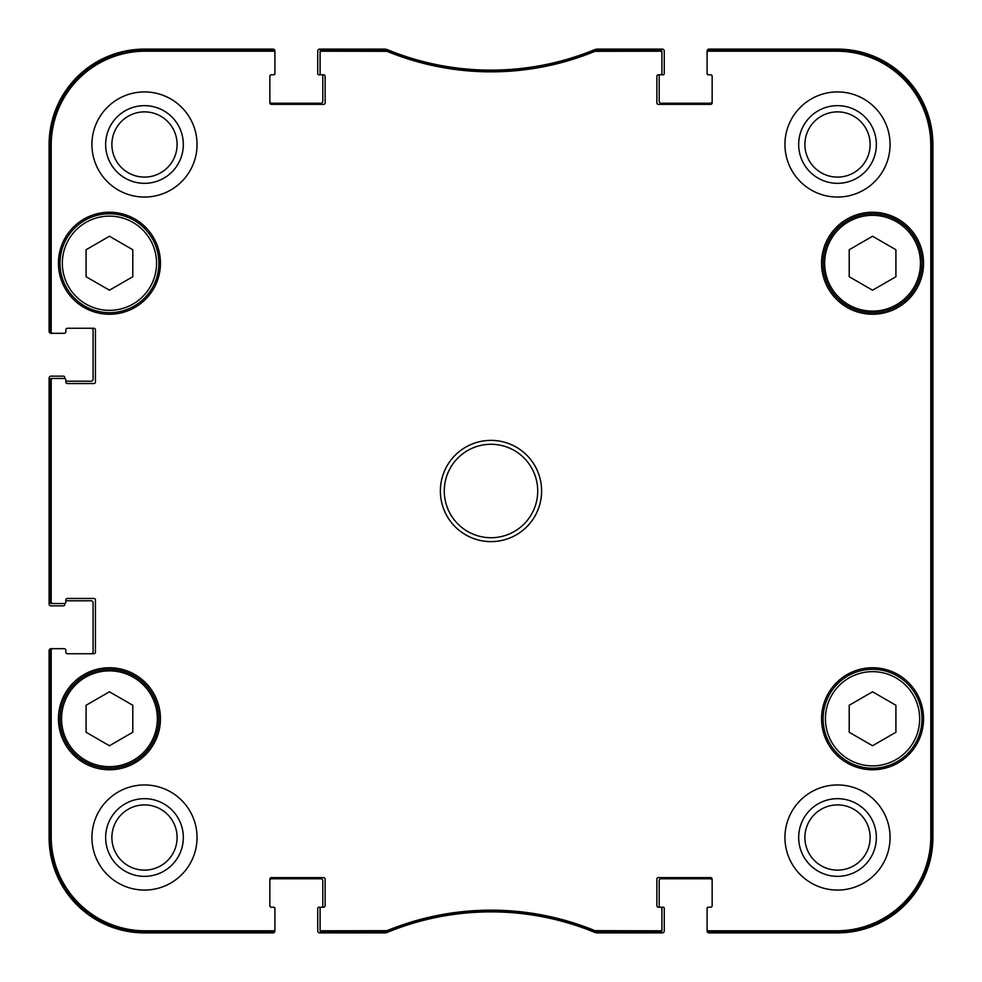 <?xml version="1.0" encoding="UTF-8"?>
<svg xmlns="http://www.w3.org/2000/svg" width="982" height="982" viewBox="0 0 982 982"><rect width="100%" height="100%" fill="white"/><g stroke="black" fill="none" stroke-linecap="round" stroke-linejoin="round"><path stroke-width="1.47" d="M932.9 579.662L932.9 583.75M932.9 574.053L932.9 580.227M932.9 467.727L932.9 470.587M932.9 454.408L932.9 463.541M932.9 463.516L932.9 467.972M932.9 582.903L932.9 584.486M932.9 584.118L932.9 585.616M932.9 585.432L932.9 590.599M932.9 589.409L932.9 595.387M932.9 483.586L932.9 484.543M932.9 486.507L932.9 495.419M932.9 485.439L932.9 486.974M932.9 480.615L932.9 485.574M932.9 475.043L932.9 480.493M932.9 480.088L932.9 481.646M932.9 469.961L932.9 475.448M932.9 555.309L932.9 558.267M932.9 549.539L932.9 556.34M932.9 548.705L932.9 550.546M932.9 557.886L932.9 558.635M932.9 565.276L932.9 573.807M932.9 571.966L932.9 571.07M932.9 560.01L932.9 564.92M932.9 559.421L932.9 560.722M932.9 558.586L932.9 559.765M932.9 544.249L932.9 545.808M932.9 544.777L932.9 548.435M932.9 541.696L932.9 544.654M932.9 539.167L932.9 534.908M932.9 533.226L932.9 534.932M932.9 540.382L932.9 541.107M932.9 604.298L932.9 605.857M932.9 608.754L932.9 837.511A95.389 95.389 0 0 1 837.511 932.9L709.029 932.9A1.952 1.952 0 0 1 707.089 930.948L707.089 908.375L707.089 930.948M932.9 604.826L932.9 608.975M932.9 601.745L932.9 604.703M932.9 595.485L932.9 601.561M932.9 507.154L932.9 521.368M932.9 499.556L932.9 507.191M932.9 522.449L932.9 526.966M932.9 521.761L932.9 522.473M932.9 526.057L932.9 533.717M707.089 51.052L707.089 73.625L707.089 51.052A1.952 1.952 0 0 1 709.029 49.1L837.511 49.1A95.389 95.389 0 0 1 932.9 144.489L932.9 837.511M932.9 421.99L932.9 422.923M932.9 391.671L932.9 410.304M932.9 437.702L932.9 439.85M932.9 427.907L932.9 436.769M932.9 144.489L932.9 377.505M932.9 392.604L932.9 389.253M317.738 51.052L317.738 73.625L317.738 51.052A1.952 1.952 0 0 1 319.69 49.1L384.49 49.1A7.782 7.782 0 0 1 387.448 49.689A272.542 272.542 0 0 0 594.552 49.689A7.782 7.782 0 0 1 597.51 49.1L662.31 49.1A1.952 1.952 0 0 1 664.262 51.052L664.262 73.625L664.262 51.052M664.262 930.948L664.262 908.375L664.262 930.948A1.952 1.952 0 0 1 662.31 932.9L597.51 932.9A7.782 7.782 0 0 1 594.552 932.311A272.542 272.542 0 0 0 387.448 932.311A7.782 7.782 0 0 1 384.49 932.9L319.69 932.9A1.952 1.952 0 0 1 317.738 930.948L317.738 908.375L317.738 930.948M51.052 333.315L63.511 333.315L51.052 333.315A1.952 1.952 0 0 1 49.1 331.376L49.1 144.489A95.389 95.389 0 0 1 144.489 49.1L272.971 49.1A1.952 1.952 0 0 1 274.911 51.052L274.911 73.625L274.911 51.052M317.738 73.625A1.166 1.166 0 0 0 318.917 74.792L321.642 74.792A1.166 1.166 0 0 1 322.808 75.97L322.808 101.269A1.952 1.952 0 0 1 320.856 103.22L271.805 103.22A1.952 1.952 0 0 1 269.854 101.269A1.952 1.952 0 0 0 271.805 103.22M273.745 74.792L271.02 74.792L273.745 74.792A1.166 1.166 0 0 0 274.911 73.625M93.094 330.197A1.952 1.952 0 0 0 91.154 328.258A1.952 1.952 0 0 1 93.094 330.197L93.094 379.261A1.952 1.952 0 0 1 91.154 381.212L65.843 381.212L65.843 380.034L65.843 381.986A1.559 1.559 0 0 0 67.402 383.545L93.879 383.545A1.559 1.559 0 0 0 95.426 381.986L95.426 329.817A1.559 1.559 0 0 0 93.879 328.258L67.402 328.258A1.559 1.559 0 0 0 65.843 329.817L65.843 331.756A1.559 1.559 0 0 1 64.284 333.315L52.758 333.315A1.559 1.559 180 0 1 51.199 331.756L51.199 145.262A94.063 94.063 0 0 1 145.262 51.199L273.364 51.199A1.559 1.559 -90 0 1 274.911 52.758L274.911 51.432A1.559 1.559 -90 0 0 273.364 49.873L145.262 49.873A95.389 95.389 0 0 0 49.873 145.262L49.873 331.756A1.559 1.559 180 0 0 51.432 333.315M64.677 377.309L64.677 378.536L64.677 377.309A1.166 1.166 0 0 0 63.511 376.143L51.052 376.143A1.952 1.952 0 0 0 49.1 378.095L49.1 603.905L49.1 378.095M51.052 605.857L63.511 605.857L51.052 605.857A1.952 1.952 0 0 1 49.1 603.905M63.511 605.857A1.166 1.166 0 0 0 64.677 604.691L64.677 603.464M65.843 600.788L91.154 600.788A1.952 1.952 0 0 1 93.094 602.739L93.094 651.803A1.952 1.952 0 0 1 91.154 653.742A1.952 1.952 0 0 0 93.094 651.803M51.052 648.685L63.511 648.685L51.052 648.685A1.952 1.952 0 0 0 49.1 650.624L49.1 837.511L49.1 650.624M274.911 930.948L274.911 908.375L274.911 930.948A1.952 1.952 0 0 1 272.971 932.9L144.489 932.9A95.389 95.389 0 0 1 49.1 837.511M274.911 908.375A1.166 1.166 0 0 0 273.745 907.208L271.02 907.208M271.805 878.78A1.952 1.952 0 0 0 269.854 880.731A1.952 1.952 0 0 1 271.805 878.78L320.856 878.78A1.952 1.952 0 0 1 322.808 880.731L322.808 906.03A1.166 1.166 0 0 1 321.642 907.208L318.917 907.208A1.166 1.166 0 0 0 317.738 908.375M664.262 908.375A1.166 1.166 0 0 0 663.083 907.208L660.358 907.208A1.166 1.166 0 0 1 659.192 906.03L659.192 880.731A1.952 1.952 0 0 1 661.144 878.78L710.195 878.78A1.952 1.952 0 0 1 712.146 880.731A1.952 1.952 0 0 0 710.195 878.78M708.255 907.208L710.98 907.208L708.255 907.208A1.166 1.166 0 0 0 707.089 908.375M707.089 73.625A1.166 1.166 0 0 0 708.255 74.792L710.98 74.792M710.195 103.22A1.952 1.952 0 0 0 712.146 101.269A1.952 1.952 0 0 1 710.195 103.22L661.144 103.22A1.952 1.952 0 0 1 659.192 101.269L659.192 75.97A1.166 1.166 0 0 1 660.358 74.792L663.083 74.792A1.166 1.166 0 0 0 664.262 73.625M594.552 49.689A272.542 272.542 0 0 1 387.448 49.689M319.69 49.1L384.49 49.1M659.192 75.97A1.166 1.166 0 0 1 660.358 74.792A1.559 1.559 0 0 0 661.917 73.245L661.917 51.432A1.559 1.559 -90 0 0 660.358 49.873L594.748 49.996A272.542 272.542 0 0 1 387.252 49.996L321.642 49.873A1.559 1.559 -90 0 0 320.083 51.432L320.083 73.245A1.559 1.559 0 0 0 321.642 74.792A1.166 1.166 0 0 1 322.808 75.97M322.808 101.269A1.952 1.952 0 0 1 320.856 103.22M144.489 49.1L272.971 49.1M49.1 331.376L49.1 144.489M93.094 379.261A1.952 1.952 0 0 1 91.154 381.212M63.511 376.143L51.052 376.143M91.154 600.788A1.952 1.952 0 0 1 93.094 602.739M272.971 932.9L144.489 932.9M320.856 878.78A1.952 1.952 0 0 1 322.808 880.731M322.808 906.03A1.166 1.166 0 0 1 321.642 907.208L318.917 907.208M384.49 932.9L319.69 932.9M662.31 932.9L597.51 932.9M65.843 380.034A1.559 1.559 0 0 0 64.284 378.475L51.432 378.475A1.559 1.559 180 0 0 49.873 380.034L49.873 601.966A1.559 1.559 180 0 0 51.432 603.525L64.284 603.525A1.559 1.559 0 0 0 65.843 601.966L65.843 600.014A1.559 1.559 0 0 1 67.402 598.455L93.879 598.455A1.559 1.559 0 0 1 95.426 600.014L95.426 652.183A1.559 1.559 0 0 1 93.879 653.742L67.402 653.742A1.559 1.559 0 0 1 65.843 652.183L65.843 650.244A1.559 1.559 0 0 0 64.284 648.685L51.432 648.685A1.559 1.559 180 0 0 49.873 650.244L49.873 836.738A95.389 95.389 0 0 0 145.262 932.127L273.364 932.127A1.559 1.559 90 0 0 274.911 930.568L274.911 908.755A1.559 1.559 0 0 0 273.364 907.208L271.413 907.208A1.559 1.559 0 0 1 269.854 905.649L269.854 879.172A1.559 1.559 0 0 1 271.413 877.613L323.581 877.613A1.559 1.559 0 0 1 325.14 879.172L325.14 905.649A1.559 1.559 0 0 1 323.581 907.208L321.642 907.208A1.559 1.559 0 0 0 320.083 908.755L320.083 930.568A1.559 1.559 90 0 0 321.642 932.127L387.252 932.004A272.542 272.542 0 0 1 594.748 932.004L660.358 932.127A1.559 1.559 90 0 0 661.917 930.568L661.917 908.755A1.559 1.559 0 0 0 660.358 907.208A1.166 1.166 0 0 1 659.192 906.03M659.192 880.731A1.952 1.952 0 0 1 661.144 878.78M837.511 932.9L709.029 932.9M709.029 49.1L837.511 49.1M661.144 103.22A1.952 1.952 0 0 1 659.192 101.269M660.358 907.208L658.419 907.208A1.559 1.559 0 0 1 656.86 905.649L656.86 879.172A1.559 1.559 0 0 1 658.419 877.613L710.587 877.613A1.559 1.559 0 0 1 712.146 879.172L712.146 905.649A1.559 1.559 0 0 1 710.587 907.208L708.636 907.208A1.559 1.559 0 0 0 707.089 908.755L707.089 930.568A1.559 1.559 90 0 0 708.636 932.127L836.738 932.127A95.389 95.389 0 0 0 932.127 836.738L932.127 145.262A95.389 95.389 0 0 0 836.738 49.873L708.636 49.873A1.559 1.559 -90 0 0 707.089 51.432L707.089 73.245A1.559 1.559 0 0 0 708.636 74.792L710.587 74.792A1.559 1.559 0 0 1 712.146 76.351L712.146 102.828A1.559 1.559 0 0 1 710.587 104.387L658.419 104.387A1.559 1.559 0 0 1 656.86 102.828L656.86 76.351A1.559 1.559 0 0 1 658.419 74.792L663.083 74.792M597.51 49.1L662.31 49.1M872.556 236.257L895.915 249.747L895.915 276.728L872.556 290.206L849.197 276.728L849.197 249.747L872.556 236.257M132.803 249.747L132.803 276.728L109.444 290.206L86.085 276.728L86.085 249.747L109.444 236.257L132.803 249.747M132.803 732.253L109.444 745.743L86.085 732.253L86.085 705.272L109.444 691.794L132.803 705.272L132.803 732.253M895.915 705.272L895.915 732.253L872.556 745.743L849.197 732.253L849.197 705.272L872.556 691.794L895.915 705.272M60 263.237A49.444 49.444 0 0 0 134.166 306.053A49.444 49.444 0 0 0 134.166 220.41A49.444 49.444 0 0 0 60 263.237M58.441 263.237A51.003 51.003 0 0 1 134.951 219.072A51.003 51.003 0 0 1 134.951 307.403A51.003 51.003 0 0 1 58.441 263.237M823.112 718.763A49.444 49.444 0 0 0 897.278 761.59A49.444 49.444 0 0 0 897.278 675.947A49.444 49.444 0 0 0 823.112 718.763M897.278 306.053A49.444 49.444 0 0 0 897.278 220.41A49.444 49.444 0 0 0 823.112 263.237A49.444 49.444 0 0 0 897.278 306.053M60 718.763A49.444 49.444 0 0 0 134.166 761.59A49.444 49.444 0 0 0 134.166 675.947A49.444 49.444 0 0 0 60 718.763M931.623 631.168L931.623 709.029L931.292 631.168M931.623 272.971L931.623 350.832L931.292 272.971M931.857 491.012L931.501 451.315L931.501 530.611L931.857 491.012M707.089 52.758A1.559 1.559 -90 0 1 708.636 51.199L836.738 51.199A94.063 94.063 0 0 1 930.801 145.262L930.801 836.738A94.063 94.063 0 0 1 836.738 930.801L708.636 930.801A1.559 1.559 90 0 1 707.089 929.242M876.349 837.511A38.838 38.838 0 0 0 818.092 803.877A38.838 38.838 0 0 0 818.092 871.144A38.838 38.838 0 0 0 876.349 837.511M870.126 837.511A32.615 32.615 0 0 1 821.21 865.756A32.615 32.615 0 0 1 821.21 809.266A32.615 32.615 0 0 1 870.126 837.511M876.349 144.489A38.838 38.838 0 0 0 818.092 110.856A38.838 38.838 0 0 0 818.092 178.123A38.838 38.838 0 0 0 876.349 144.489M870.126 144.489A32.615 32.615 0 0 1 821.21 172.734A32.615 32.615 0 0 1 821.21 116.244A32.615 32.615 0 0 1 870.126 144.489M183.327 144.489A38.838 38.838 0 0 0 125.07 110.856A38.838 38.838 0 0 0 125.07 178.123A38.838 38.838 0 0 0 183.327 144.489M177.104 144.489A32.615 32.615 0 0 1 128.188 172.734A32.615 32.615 0 0 1 128.188 116.244A32.615 32.615 0 0 1 177.104 144.489M183.327 837.511A38.838 38.838 0 0 0 125.07 803.877A38.838 38.838 0 0 0 125.07 871.144A38.838 38.838 0 0 0 183.327 837.511M177.104 837.511A32.615 32.615 0 0 1 128.188 865.756A32.615 32.615 0 0 1 128.188 809.266A32.615 32.615 0 0 1 177.104 837.511M784.949 144.489A52.562 52.562 0 0 1 863.792 98.973A52.562 52.562 0 0 1 863.792 190.005A52.562 52.562 0 0 1 784.949 144.489M91.927 144.489A52.562 52.562 0 0 1 170.77 98.973A52.562 52.562 0 0 1 170.77 190.005A52.562 52.562 0 0 1 91.927 144.489M91.927 837.511A52.562 52.562 0 0 1 170.77 791.995A52.562 52.562 0 0 1 170.77 883.027A52.562 52.562 0 0 1 91.927 837.511M784.949 837.511A52.562 52.562 0 0 1 863.792 791.995A52.562 52.562 0 0 1 863.792 883.027A52.562 52.562 0 0 1 784.949 837.511M821.553 263.237A51.003 51.003 0 0 1 898.051 219.072A51.003 51.003 0 0 1 898.051 307.403A51.003 51.003 0 0 1 821.553 263.237M58.441 718.763A51.003 51.003 0 0 1 134.951 674.597A51.003 51.003 0 0 1 134.951 762.928A51.003 51.003 0 0 1 58.441 718.763M821.553 718.763A51.003 51.003 0 0 1 898.051 674.597A51.003 51.003 0 0 1 898.051 762.928A51.003 51.003 0 0 1 821.553 718.763M537.719 491A46.719 46.719 0 0 1 467.641 531.458A46.719 46.719 0 0 1 467.641 450.542A46.719 46.719 0 0 1 537.719 491M541.61 491A50.61 50.61 0 0 0 465.689 447.166A50.61 50.61 0 0 0 465.689 534.834A50.61 50.61 0 0 0 541.61 491M320.083 52.758A1.559 1.559 -90 0 1 321.642 51.199L386.994 51.322A273.868 273.868 0 0 0 595.006 51.322L660.358 51.199A1.559 1.559 -90 0 1 661.917 52.758M321.642 74.792L323.581 74.792A1.559 1.559 0 0 1 325.14 76.351L325.14 102.828A1.559 1.559 0 0 1 323.581 104.387L271.413 104.387A1.559 1.559 0 0 1 269.854 102.828L269.854 76.351A1.559 1.559 0 0 1 271.413 74.792L273.364 74.792A1.559 1.559 0 0 0 274.911 73.245L274.911 52.758M52.758 333.315L64.284 333.315M67.402 328.258A1.559 1.559 0 0 0 65.843 329.817M52.758 603.525A1.559 1.559 180 0 1 51.199 601.966L51.199 380.034A1.559 1.559 180 0 1 52.758 378.475M65.843 652.183L65.843 650.244M64.284 648.685L51.432 648.685M274.911 929.242A1.559 1.559 90 0 1 273.364 930.801L145.262 930.801A94.063 94.063 0 0 1 51.199 836.738L51.199 650.244A1.559 1.559 180 0 1 52.758 648.685M269.854 905.649A1.559 1.559 0 0 0 271.413 907.208M661.917 929.242A1.559 1.559 90 0 1 660.358 930.801L595.006 930.678A273.868 273.868 0 0 0 386.994 930.678L321.642 930.801A1.559 1.559 90 0 1 320.083 929.242M710.587 907.208A1.559 1.559 0 0 0 712.146 905.649M712.146 76.351A1.559 1.559 0 0 0 710.587 74.792M896.492 304.715A47.885 47.885 0 0 1 824.659 263.237A47.885 47.885 0 0 1 896.492 221.76A47.885 47.885 0 0 1 896.492 304.715M62.332 263.237A47.111 47.111 0 0 1 133 222.435A47.111 47.111 0 0 1 133 304.039A47.111 47.111 0 0 1 62.332 263.237M61.559 718.763A47.885 47.885 0 0 1 133.392 677.285A47.885 47.885 0 0 1 133.392 760.24A47.885 47.885 0 0 1 61.559 718.763M825.445 718.763A47.111 47.111 0 0 1 896.112 677.961A47.111 47.111 0 0 1 896.112 759.565A47.111 47.111 0 0 1 825.445 718.763M932.127 836.738L930.801 836.738M932.127 145.262L930.801 145.262M594.748 49.996L595.006 51.322M595.595 51.199L595.337 49.873M386.994 51.322L387.252 49.996M386.663 49.873L386.405 51.199M595.337 932.127L595.595 930.801M595.006 930.678L594.748 932.004M660.358 930.801L660.358 932.127M387.252 932.004L386.994 930.678M386.405 930.801L386.663 932.127M321.642 932.127L321.642 930.801M660.358 49.873L660.358 51.199M708.636 51.199L708.636 49.873M321.642 51.199L321.642 49.873M273.364 49.873L273.364 51.199M51.199 331.756L49.873 331.756M49.873 145.262L51.199 145.262M49.873 380.034L51.199 380.034M49.873 650.244L51.199 650.244M49.873 836.738L51.199 836.738M51.199 601.966L49.873 601.966M273.364 930.801L273.364 932.127M708.636 932.127L708.636 930.801M836.738 49.873L836.738 51.199M145.262 932.127L145.262 930.801M836.738 932.127L836.738 930.801M145.262 49.873L145.262 51.199"/></g></svg>
